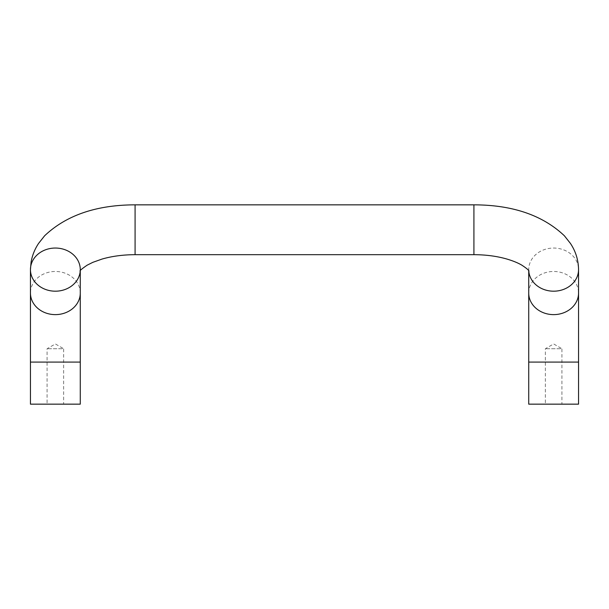 <?xml version="1.0" encoding="UTF-8"?>
<svg xmlns="http://www.w3.org/2000/svg" width="609" height="609" viewBox="0 0 609 609"><rect width="100%" height="100%" fill="white"/><g stroke="black" fill="none" stroke-linecap="round" stroke-linejoin="round"><path stroke-width="0.46" stroke-dasharray="3.04 2.28" d="M30.45 404.155L80.274 404.155M63.64 404.155L47.083 404.155L63.64 404.155L63.64 348.721L47.083 348.721L63.64 348.721L55.366 343.94L47.083 348.721L47.083 404.155M528.726 404.155L578.55 404.155M561.917 404.155L545.36 404.155L561.917 404.155L561.917 348.721L545.36 348.721L561.917 348.721L553.634 343.94L545.36 348.721L545.36 404.155M30.45 362.089L80.274 362.089M80.274 293.051A24.916 21.574 0 0 0 55.366 271.469A24.916 21.574 0 0 0 30.45 293.051M80.243 270.746A24.916 21.574 0 0 0 80.274 269.62L80.274 270.701M135.084 254.676L135.084 204.845M473.916 254.676L473.916 204.845M528.757 270.746A24.916 21.574 180 0 1 528.726 269.62A24.916 21.574 180 0 1 553.634 248.046A24.916 21.574 180 0 1 578.55 269.62M528.726 293.051A24.916 21.574 180 0 1 553.634 271.469A24.916 21.574 180 0 1 578.55 293.051M528.726 362.089L578.55 362.089M80.274 269.62L80.023 271.096M528.977 271.096L528.726 269.62L528.726 270.701"/><path stroke-width="0.91" d="M80.274 404.155L30.45 404.155L30.45 362.089L80.274 362.089L80.274 404.155M80.274 269.62A24.916 21.574 0 0 0 55.366 248.046A24.916 21.574 0 0 0 30.45 269.62L30.45 293.051A24.916 21.574 0 0 0 55.366 314.625A24.916 21.574 0 0 0 80.274 293.051L80.274 362.089M578.55 362.089L528.726 362.089L528.726 404.155L578.55 404.155L578.55 269.62A24.916 21.574 180 0 1 554.289 291.186A24.916 21.574 180 0 1 528.757 270.746M135.084 204.845L135.084 254.676L473.916 254.676L473.916 204.845L135.084 204.845C96.488 204.906 66.328 215.221 44.609 235.79L38.595 243.394C34.789 249.096 32.277 255.346 31.082 262.129L30.45 269.62A24.916 21.574 0 0 0 54.711 291.186A24.916 21.574 0 0 0 80.243 270.746M578.55 293.051A24.916 21.574 180 0 1 553.634 314.625A24.916 21.574 180 0 1 528.726 293.051L528.726 270.701M30.45 293.051L30.45 362.089M80.274 270.701L80.274 293.051M80.023 271.096C79.619 270.708 81.979 268.744 87.125 265.189L92.857 262.327L102.129 259.038C112.071 256.183 123.056 254.729 135.084 254.676M473.916 254.676C485.936 254.729 496.914 256.176 506.84 259.031C512.984 260.842 517.985 262.89 521.837 265.166C526.359 268.143 528.741 270.122 528.977 271.096M473.916 204.845C512.512 204.906 542.672 215.221 564.391 235.79L570.405 243.394C575.695 251.304 578.413 260.051 578.55 269.62M528.726 293.051L528.726 362.089"/></g></svg>
